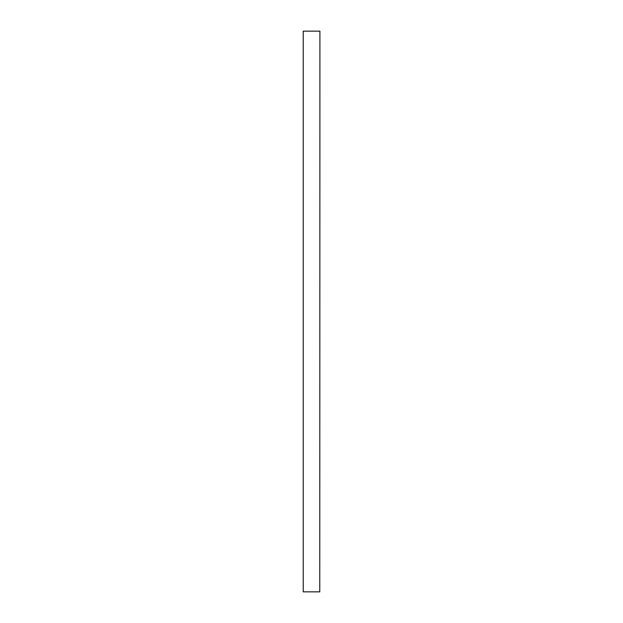 <?xml version="1.0" encoding="UTF-8"?>
<svg xmlns="http://www.w3.org/2000/svg" width="623" height="623" viewBox="0 0 623 623"><rect width="100%" height="100%" fill="white"/><g stroke="black" fill="none" stroke-linecap="round" stroke-linejoin="round"><path stroke-width="0.93" d="M319.77 31.15L303.23 31.15L303.23 591.85L319.77 591.85L319.911 31.15L319.77 591.85M303.23 591.85L303.23 31.15"/></g></svg>

